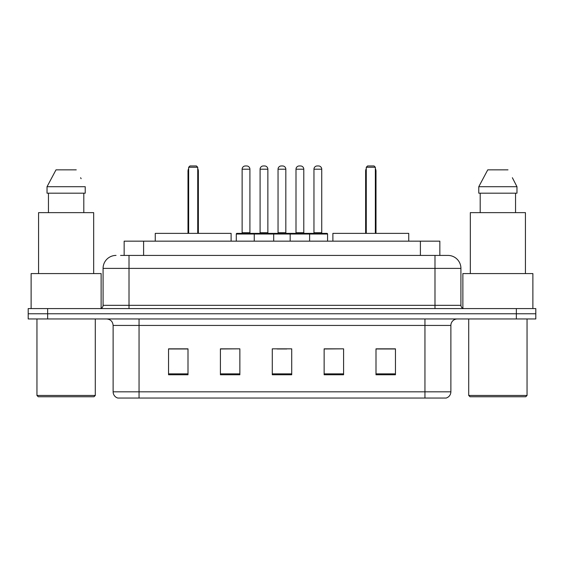 <?xml version="1.0" encoding="UTF-8"?>
<svg xmlns="http://www.w3.org/2000/svg" width="564" height="564" viewBox="0 0 564 564"><rect width="100%" height="100%" fill="white"/><g stroke="black" fill="none" stroke-linecap="round" stroke-linejoin="round"><path stroke-width="0.85" d="M120.583 255.421L129.008 255.421L120.583 255.421L124.158 255.421L124.158 241.159L439.842 241.159L439.842 255.421M116.043 255.421A12.965 12.965 0 0 0 103.078 268.386L103.078 305.336A3.243 3.243 0 0 1 99.835 308.578M447.957 255.421A12.965 12.965 0 0 1 460.922 268.386L129.008 268.386L129.008 255.421L447.76 255.421M460.922 268.386L460.922 305.336C461.119 307.309 462.198 308.388 464.165 308.578M47.651 308.578L28.2 308.578L28.2 313.767L47.651 313.767L28.2 313.767L28.2 318.949L47.651 318.949L47.651 313.767L516.349 313.767L47.651 313.767L47.651 308.578L516.349 308.578L516.349 313.767L535.8 313.767L516.349 313.767L516.349 318.949L47.651 318.949M516.349 318.949L535.8 318.949L535.8 308.578L516.349 308.578M450.876 391.818C450.699 394.927 449.141 397 446.209 398.043L424.946 398.043L424.946 391.818L450.876 391.818L450.876 325.435A6.486 6.486 0 0 1 457.362 318.949M424.946 398.043L117.791 398.043A6.486 6.486 0 0 1 113.124 391.818L113.124 325.435C112.737 321.494 110.579 319.337 106.638 318.949M395.449 374.771L395.449 348.834L375.998 348.834L375.998 374.771L395.449 374.771M343.589 374.771L343.589 348.834L324.138 348.834L324.138 374.771L343.589 374.771M188.002 374.771L188.002 348.834L168.551 348.834L168.551 374.771L188.002 374.771M239.862 374.771L239.862 348.834L220.411 348.834L220.411 374.771L239.862 374.771M291.722 374.771L291.722 348.834L272.278 348.834L272.278 374.771L291.722 374.771M239.862 348.834L220.411 348.968L239.862 348.834M343.589 348.834L324.138 348.968L343.589 348.834M277.072 348.968L286.794 348.968M188.002 348.968L168.551 348.968M395.449 348.968L375.998 348.968M93.998 396.746L38.246 396.746L36.949 395.449L95.295 395.449L93.998 396.746M36.949 318.949L36.949 395.449M95.295 318.949L95.295 395.449M101.132 308.311L101.132 273.575L31.119 273.575L31.119 308.578M93.673 273.575L93.673 212.635L38.571 212.635L38.571 273.575M83.803 193.184L83.803 212.635L83.803 193.184M47.031 186.705L56.005 169.849L47.031 186.705L47.031 193.184L85.22 193.184L85.22 186.705L47.031 186.705M81.124 178.696L80.61 177.723M48.448 193.184L48.448 212.635M76.246 169.849L56.005 169.849M231.113 241.159L231.113 233.376L155.262 233.376L155.262 241.159M188.651 167.254L189.948 165.957L196.427 165.957L197.724 167.254L188.651 167.254L188.651 233.376M197.724 167.254L197.724 233.376M198.373 233.376L198.373 171.146A5.189 5.189 0 0 0 197.724 168.636M188.002 233.376L188.002 171.146L188.651 171.146M525.754 396.746L470.002 396.746L468.705 395.449L527.051 395.449L525.754 396.746M468.705 318.949L468.705 395.449M527.051 318.949L527.051 395.449M532.881 308.578L532.881 273.575L462.868 273.575L462.868 308.311M525.429 273.575L525.429 212.635L470.327 212.635L470.327 273.575M512.873 178.696L516.969 186.705L478.78 186.705L487.754 169.849L478.78 186.705L478.78 193.184L516.969 193.184L516.969 186.705L516.969 193.184M516.969 186.705L512.366 177.723M480.197 193.184L480.197 212.635M515.552 212.635L515.552 193.184M507.995 169.849L487.754 169.849M408.738 241.159L408.738 233.376L332.887 233.376L332.887 241.159M366.276 167.254L367.573 165.957L374.052 165.957L375.349 167.254L366.276 167.254L366.276 233.376M375.349 167.254L375.349 233.376M375.998 233.376L375.998 171.146A5.189 5.189 0 0 0 375.349 168.636M365.627 233.376L365.627 171.146L366.276 171.146M308.776 233.376L326.923 233.376A0.649 0.649 0 0 1 327.571 234.025L254.251 234.025A0.649 0.649 0 0 1 254.9 233.376L273.054 233.376A0.649 0.649 0 0 1 273.702 234.025L273.702 241.159M267.865 169.2L260.089 169.2A3.243 3.243 0 0 1 263.332 165.957L264.629 165.957A3.243 3.243 0 0 1 267.865 169.2L267.865 232.728A0.649 0.649 0 0 0 268.513 233.376M260.089 169.2L260.089 232.728A0.649 0.649 0 0 1 259.44 233.376M254.9 233.376L236.943 233.376A0.649 0.649 0 0 0 236.295 234.025L254.251 234.025L254.251 241.159M290.171 241.159L290.171 234.025A0.649 0.649 0 0 1 290.82 233.376L308.966 233.376A0.649 0.649 0 0 1 309.615 234.025L309.615 241.159M303.784 169.2L296.001 169.2A3.243 3.243 0 0 1 299.244 165.957L300.541 165.957A3.243 3.243 0 0 1 303.784 169.2L303.784 232.728A0.649 0.649 0 0 0 304.433 233.376M296.001 169.2L296.001 232.728A0.649 0.649 0 0 1 295.353 233.376M255.746 234.025A0.649 0.649 0 0 0 255.097 233.376M242.132 169.2A3.243 3.243 0 0 1 245.375 165.957L246.672 165.957A3.243 3.243 0 0 1 249.908 169.2L242.132 169.2L242.132 232.728A0.649 0.649 0 0 1 241.484 233.376M249.908 169.2L249.908 232.728A0.649 0.649 0 0 0 250.557 233.376M236.295 234.025L236.295 241.159M291.659 234.025A0.649 0.649 0 0 0 291.01 233.376M272.856 233.376L290.82 233.376M278.045 169.2A3.243 3.243 0 0 1 281.288 165.957L282.585 165.957A3.243 3.243 0 0 1 285.828 169.2L278.045 169.2L278.045 232.728A0.649 0.649 0 0 1 277.396 233.376M285.828 169.2L285.828 232.728A0.649 0.649 0 0 0 286.47 233.376M313.958 169.2A3.243 3.243 0 0 1 317.201 165.957L318.498 165.957A3.243 3.243 0 0 1 321.741 169.2L313.958 169.2L313.958 232.728A0.649 0.649 0 0 1 313.309 233.376M321.741 169.2L321.741 232.728A0.649 0.649 0 0 0 322.389 233.376M327.571 234.025L327.571 241.159M143.601 255.421L143.601 241.159M420.399 255.421L420.399 241.159M129.008 308.578L129.008 268.386L103.078 268.386M103.078 305.336L460.922 305.336M434.992 255.421L434.992 308.578M424.946 318.949L424.946 325.435L113.124 325.435M450.876 325.435L424.946 325.435L424.946 391.818L139.054 391.818L139.054 398.043M113.124 391.818L139.054 391.818L139.054 318.949M291.722 373.869L272.278 373.869M239.862 373.869L220.411 373.869M188.002 373.869L168.551 373.869M343.589 373.869L324.138 373.869M395.449 373.869L375.998 373.869M197.724 171.146L198.373 171.146M375.349 171.146L375.998 171.146M260.089 232.728L267.865 232.728M296.001 232.728L303.784 232.728M242.132 232.728L249.908 232.728M278.045 232.728L285.828 232.728M313.958 232.728L321.741 232.728M188.651 168.636A5.189 5.189 0 0 0 188.002 171.146M366.276 168.636A5.189 5.189 0 0 0 365.627 171.146"/></g></svg>
